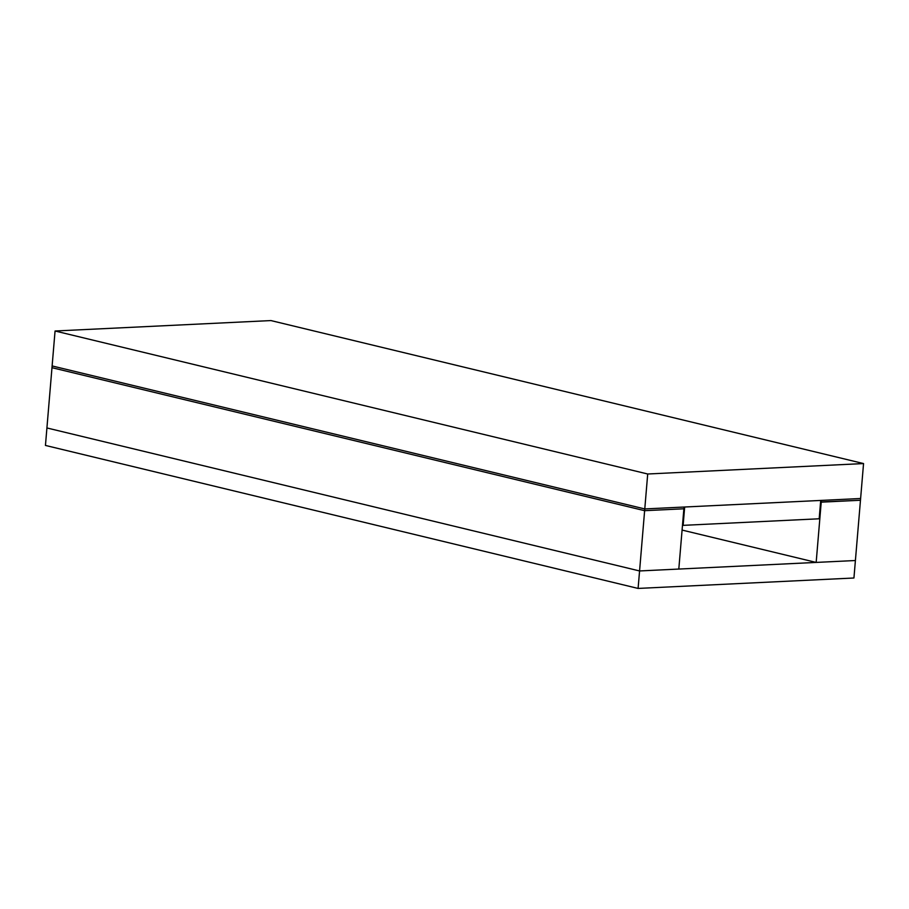 <?xml version="1.0" encoding="UTF-8"?>
<svg xmlns="http://www.w3.org/2000/svg" width="909" height="909" viewBox="0 0 909 909"><rect width="100%" height="100%" fill="white"/><g stroke="black" fill="none" stroke-linecap="round" stroke-linejoin="round"><path stroke-width="1.36" d="M855.403 560.523L853.937 577.999L638.095 588.43L639.572 570.954L855.403 560.523L816.168 562.421L821.225 502.154L860.471 500.257L855.403 560.523M55.063 331.001L647.708 473.998L644.776 508.938L52.12 365.941L55.063 331.001L270.905 320.57L863.55 463.567L860.618 498.507L821.372 500.404L821.225 502.154L820.588 501.995L860.471 500.257L860.618 498.507L644.776 508.938L52.12 365.941L51.983 367.691L644.629 510.688L644.776 508.938L684.023 507.04L683.875 508.79L644.629 510.688L639.572 570.954L46.916 427.957L639.572 570.954L678.807 569.057L683.875 508.79L644.629 510.688L51.983 367.691L45.45 445.433L638.095 588.43M682.08 530.072L816.168 562.421M647.708 473.998L863.55 463.567M820.713 500.439L819.179 518.778L683.136 525.357L684.67 507.006L820.713 500.439M682.489 525.197L683.136 525.357"/></g></svg>
